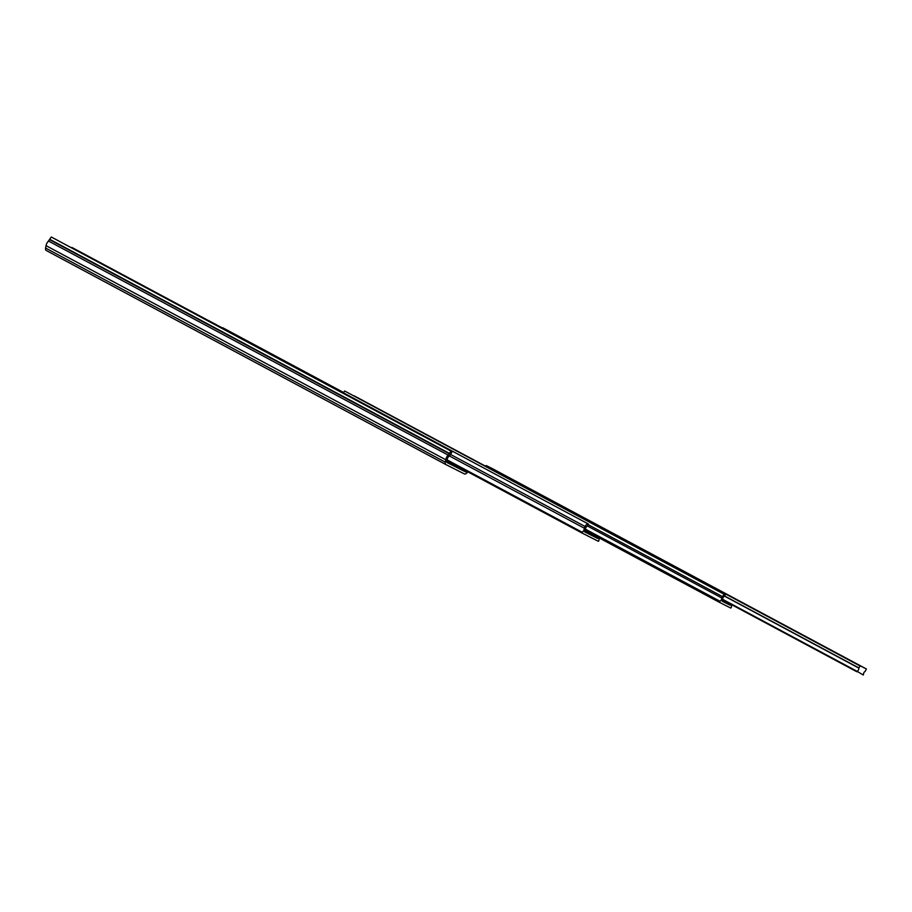 <?xml version="1.0" encoding="UTF-8"?>
<svg xmlns="http://www.w3.org/2000/svg" width="912" height="912" viewBox="0 0 912 912"><rect width="100%" height="100%" fill="white"/><g stroke="black" fill="none" stroke-linecap="round" stroke-linejoin="round"><path stroke-width="1.37" d="M669.796 563.753L673.295 565.611L669.796 563.753M696.449 578.026L699.937 579.884L696.449 578.026M523.249 485.252L526.737 487.111L523.249 485.252M549.89 499.525L553.39 501.383L549.89 499.525M816.354 642.253L819.854 644.111L816.354 642.253M842.996 656.526L846.496 658.384L842.996 656.526M863.265 675.005L857.098 671.335A2.177 1.163 118.2 0 0 858.819 668.086L860.096 665.783L866.4 668.975L865.226 671.335A2.177 1.163 118.2 0 0 863.504 674.584L863.265 675.005M485.617 466.488L486.256 465.53L492.548 468.722L866.4 668.975L492.548 468.722M446.834 462.281L449.422 463.695L446.891 462.395M460.902 469.52L455.077 466.42L460.902 469.52M467.924 471.903L466.784 473.043A3.762 2.018 -61.8 0 1 464.356 473.909L445.968 464.607A3.762 2.018 -61.8 0 1 445.945 464.596A3.762 2.018 -61.8 0 1 445.295 462.156L445.74 459.739A5.221 2.793 -61.8 0 1 448.18 455.122L450.973 451.087L452.09 451.645L450.79 454.096A3.044 1.63 -61.8 0 1 449.89 455.35L448.59 456.65A2.896 1.55 118.2 0 0 447.245 459.203L446.8 461.609A1.436 0.764 118.2 0 0 447.051 462.544A1.436 0.764 118.2 0 0 447.062 462.544L465.439 471.857A1.436 0.764 118.2 0 0 466.363 471.527L466.659 471.23M445.934 464.573L46.284 250.515A3.762 2.018 -61.8 0 1 46.261 250.504A3.762 2.018 -61.8 0 1 45.6 248.064L46.045 245.659A5.221 2.793 -61.8 0 1 48.484 241.042L51.277 236.995L450.973 451.087M51.277 236.995L452.09 451.645M71.9 247.448L208.324 320.511L71.672 247.882M599.651 538.171A2.896 1.55 118.2 0 0 598.888 540.713L598.397 541.318L581.993 533.007L582.209 532.255A2.896 1.55 118.2 0 0 584.204 528.162L585.071 526.498A4.298 2.303 -61.8 0 1 587.841 523.727L588.434 524.035L587.328 526.144A2.177 1.163 118.2 0 0 585.892 527.558A2.177 1.163 118.2 0 0 585.538 529.519L584.717 531.901L597.725 538.49L598.625 537.613M449.32 455.92L584.204 528.162M207.788 320.796A4.298 2.303 -61.8 0 1 208.403 320.488L587.841 523.727M208.403 320.488L588.434 524.035M222.688 327.727L343.539 392.456L222.528 328.035M732.04 604.907A2.177 1.163 118.2 0 0 731.458 607.061L730.786 608.076L719.522 602.376L719.99 601.247A2.177 1.163 118.2 0 0 721.609 597.873L724.139 594.271L725.222 594.829L724.527 596.129A2.177 1.163 118.2 0 0 723.125 597.542A2.177 1.163 118.2 0 0 722.771 599.469L722.27 601.236L730.147 605.226L731.036 604.371M585.481 529.199L719.99 601.247M587.408 525.985L721.609 597.873M588.115 524.639L722.315 596.528M343.322 392.73L344.69 391.031L724.139 594.271M344.69 391.031L725.222 594.829M354.232 396.116L485.72 466.294M354.335 395.922L485.731 466.271M722.578 599.834L856.892 671.779L722.578 599.834M486.256 465.53L860.096 665.783M722.646 599.708L856.892 671.62M722.726 599.56L856.972 671.471M722.749 599.366L857.098 671.335M724.504 596.14L858.819 668.086M724.607 595.992L858.853 667.903M486.05 465.679L859.891 665.92M45.6 248.064L445.295 462.156M46.045 245.659L445.74 459.739M48.484 241.042L448.18 455.122M49.772 239.742L449.468 453.834M49.989 239.446L449.684 453.538M446.766 461.86L465.439 471.857M446.891 461.096L466.363 471.527M447.119 459.899L582.209 532.255M446.971 460.685L581.981 532.996L446.971 460.685M450.585 454.461L585.071 526.498M584.592 531.457L597.725 538.49M584.877 530.784L598.409 538.034M585.196 530.18L719.522 602.137M585.094 530.374L719.522 602.376L585.094 530.374M722.133 600.928L730.147 605.226M722.372 600.233L730.82 604.77M46.261 250.504L445.945 464.596"/></g></svg>
